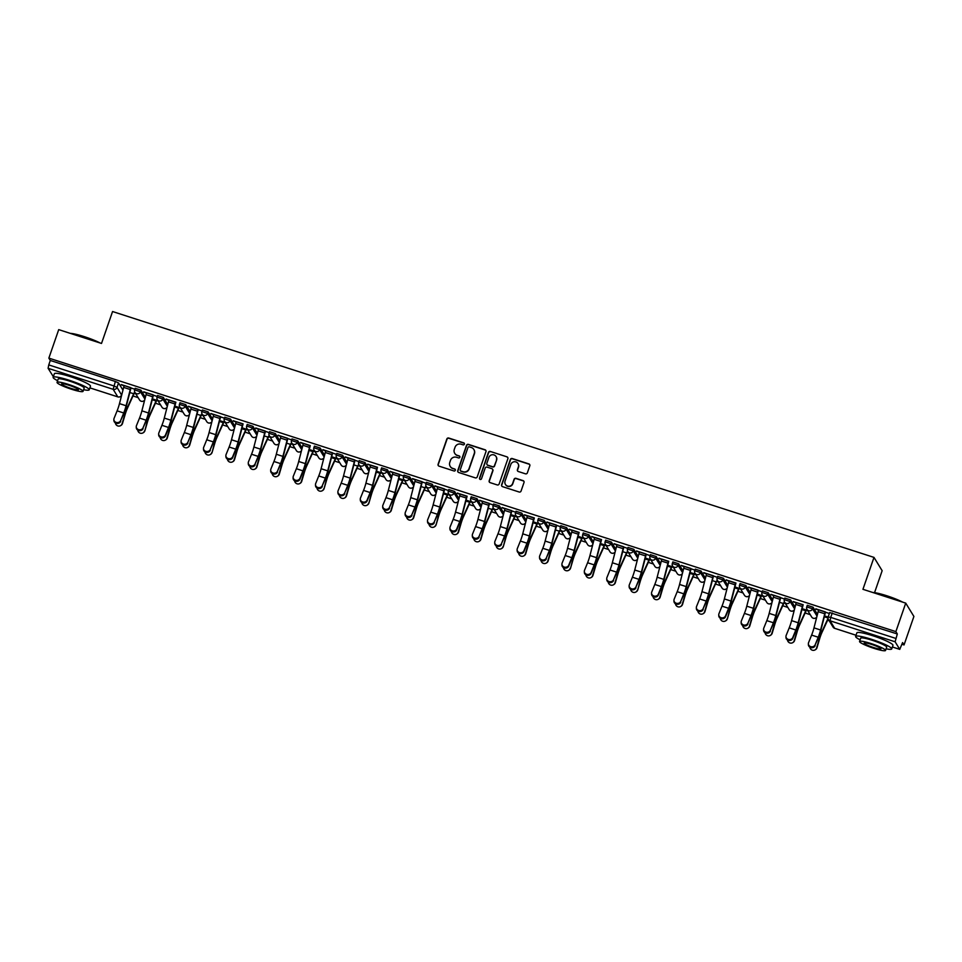 <?xml version="1.0" encoding="UTF-8"?>
<svg xmlns="http://www.w3.org/2000/svg" width="962" height="962" viewBox="0 0 962 962"><rect width="100%" height="100%" fill="white"/><g stroke="black" fill="none" stroke-linecap="round" stroke-linejoin="round"><path stroke-width="1.44" d="M464.369 444.179A1.046 1.022 -31.5 0 0 463.72 442.869L448.749 438.035A1.503 1.467 -31.5 0 0 446.849 438.985L438.095 464.273A1.503 1.467 -31.5 0 0 439.021 466.137L453.992 470.971A1.046 1.022 -31.5 0 0 455.23 469.444A1.046 1.022 -31.5 0 0 454.677 469.011L452.741 468.386A4.798 4.702 -31.5 0 1 449.783 462.433L450.517 460.317A4.798 4.702 -31.5 0 1 456.577 457.287L458.513 457.912A1.046 1.022 -31.5 0 0 459.752 456.373A1.046 1.022 -31.5 0 0 459.199 455.94L457.263 455.315A4.798 4.702 -31.5 0 1 454.304 449.362L455.038 447.258A4.798 4.702 -31.5 0 1 461.111 444.216L463.047 444.841A1.046 1.022 -31.5 0 0 464.369 444.179M464.345 443.446A1.046 1.022 -31.5 0 0 463.888 443.145L448.905 438.299A1.503 1.467 -31.5 0 0 447.017 439.249L438.251 464.538A1.503 1.467 -31.5 0 0 438.311 465.644M455.303 469.576A1.046 1.022 -31.5 0 0 454.834 469.276L452.741 468.386M459.824 456.517A1.046 1.022 -31.5 0 0 459.367 456.204L457.263 455.315M525.456 473.821A1.503 1.467 -31.5 0 0 527.356 472.871L529.809 465.776A1.503 1.467 -31.5 0 0 528.884 463.912L512.253 458.537A1.503 1.467 -31.5 0 0 510.353 459.487L501.599 484.788A1.503 1.467 -31.5 0 0 502.525 486.64L519.155 492.015A1.503 1.467 -31.5 0 0 521.055 491.065L524.013 482.491A1.503 1.467 -31.5 0 0 523.1 480.627L515.981 478.33A1.503 1.467 -31.5 0 0 514.081 479.28L512.614 483.537A4.016 3.932 -31.5 0 1 505.423 484.415A4.016 3.932 -31.5 0 1 505.062 481.096L510.834 464.454A4.016 3.932 -31.5 0 1 518.025 463.576A4.016 3.932 -31.5 0 1 518.374 466.883L517.412 469.66A1.503 1.467 -31.5 0 0 518.338 471.524L525.456 473.821M48.858 358.117L58.718 329.629L101.515 343.446L112.566 311.532L873.989 557.395L862.938 589.309L905.735 603.126L895.875 631.613L48.858 358.117L50.301 360.473L48.761 364.911L113.817 385.918L117.015 387.373L121.597 395.033M485.966 451.623A1.503 1.467 -31.5 0 0 485.04 449.759L468.41 444.384A1.503 1.467 -31.5 0 0 466.51 445.334L457.756 470.622A1.503 1.467 -31.5 0 0 458.682 472.486L475.312 477.861A1.503 1.467 -31.5 0 0 477.212 476.911L485.966 451.623M490.331 451.467L506.962 456.842A1.503 1.467 -31.5 0 1 507.888 458.694L499.134 483.982A1.503 1.467 -31.5 0 1 497.234 484.932L490.115 482.635A1.503 1.467 -31.5 0 1 489.189 480.772L492.748 470.526A1.503 1.467 -31.5 0 0 491.822 468.662L487.097 467.135A1.503 1.467 -31.5 0 0 485.197 468.085L481.505 478.763A1.046 1.022 -31.5 0 1 479.629 478.992A1.046 1.022 -31.5 0 1 479.533 478.126L488.431 452.417A1.503 1.467 -31.5 0 1 490.331 451.467L506.962 456.842M905.735 603.126L913.9 616.45L904.039 644.937L902.007 644.275M133.105 396.007L138.131 397.631M155.507 403.234L160.534 404.858M177.91 410.473L182.936 412.097M200.312 417.7L205.339 419.324M222.715 424.939L227.741 426.563M245.118 432.166L250.144 433.79M267.52 439.406L272.547 441.029M289.923 446.645L294.949 448.256M312.325 453.872L317.352 455.495M334.728 461.111L339.754 462.734M357.13 468.338L362.157 469.961M379.533 475.577L384.559 477.2M401.936 482.804L406.962 484.427M424.338 490.043L429.365 491.666M446.753 497.27L451.779 498.893M469.155 504.509L474.182 506.132M491.558 511.748L496.584 513.371M513.961 518.975L518.987 520.598M536.363 526.214L541.39 527.837M558.766 533.441L563.792 535.064M581.168 540.68L586.195 542.303M603.571 547.907L608.597 549.53M625.973 555.146L631 556.77M648.376 562.385L653.402 564.009M670.779 569.612L675.805 571.236M693.181 576.851L698.208 578.475M715.584 584.078L720.61 585.702M737.986 591.317L743.013 592.941M760.389 598.544L765.415 600.168M782.791 605.783L787.818 607.407M805.194 613.022L810.232 614.646M827.609 620.249L829.208 620.767M874.554 592.652L882.154 570.707L873.989 557.395M895.875 631.613L897.318 633.97L895.117 641.798L899.735 649.338L902.596 642.568L904.039 644.937M50.301 360.473L115.356 381.481L118.554 382.936L122.908 390.043M52.838 375.889L48.1 368.302L48.761 364.911M124.158 385.473L119.48 403.619A9.476 1.479 -72.1 0 1 117.111 410.846L114.069 418.362A3.511 3.151 -0.7 0 0 120.671 420.502L123.737 413.864A11.46 1.792 107.9 0 0 126.587 405.11L130.976 387.975L134.151 389.021L121.32 384.559M153.174 394.841L146.561 392.724L141.883 410.846A9.476 1.479 -72.1 0 1 139.526 418.085L136.472 425.601A3.511 3.151 -0.7 0 0 139.189 429.773A3.511 3.151 -0.7 0 0 143.085 427.729L146.14 421.103A11.46 1.792 107.9 0 0 149.002 412.349L153.379 395.202L156.553 396.26L143.723 391.799M175.769 402.465L166.125 399.026M187.891 442.195L190.933 434.68A9.476 1.479 -72.1 0 0 193.29 427.453L197.968 409.331L191.366 407.191L186.688 425.312A9.476 1.479 -72.1 0 1 184.331 432.551L181.277 440.067A3.511 3.151 -0.7 0 0 183.995 444.24A3.511 3.151 -0.7 0 0 187.891 442.195L190.945 435.57A11.46 1.792 107.9 0 0 193.807 426.815L198.184 409.68L201.359 410.726L188.528 406.265M213.768 414.406L209.091 432.551A9.476 1.479 -72.1 0 1 206.734 439.778L203.679 447.294A3.511 3.151 -0.7 0 0 206.397 451.467A3.511 3.151 -0.7 0 0 210.293 449.434L213.348 442.797A11.46 1.792 107.9 0 0 216.209 434.054L220.587 416.907L223.761 417.953L210.931 413.492M242.977 424.158L233.333 420.731M265.187 431.012L258.574 428.896L253.896 447.017A9.476 1.479 -72.1 0 1 251.539 454.244L248.485 461.772A3.511 3.151 -0.7 0 0 255.098 463.9L258.153 457.263A11.46 1.792 107.9 0 0 261.015 448.52L265.392 431.373L268.566 432.419L255.748 427.958M280.988 436.111L276.298 454.256A9.476 1.479 -72.1 0 1 273.942 461.483L270.899 468.999A3.511 3.151 -0.7 0 0 273.605 473.172A3.511 3.151 -0.7 0 0 277.501 471.127L280.555 464.502A11.46 1.792 107.9 0 0 283.417 455.747L287.794 438.612L290.969 439.658L278.15 435.197M310.197 445.863L300.553 442.424M325.793 450.577L321.104 468.722A9.476 1.479 -72.1 0 1 318.747 475.95L315.704 483.465A3.511 3.151 -0.7 0 0 318.41 487.638A3.511 3.151 -0.7 0 0 322.306 485.606L325.36 478.968A11.46 1.792 107.9 0 0 328.222 470.226L332.599 453.078L335.774 454.124L322.955 449.663M348.196 457.816L343.518 475.95A9.476 1.479 -72.1 0 1 341.149 483.189L338.107 490.704A3.511 3.151 -0.7 0 0 340.813 494.877A3.511 3.151 -0.7 0 0 344.709 492.833L347.763 486.207A11.46 1.792 107.9 0 0 350.625 477.453L355.002 460.317L358.177 461.363L345.358 456.902M377.405 467.568L367.761 464.129M399.603 474.41L392.989 472.306L388.323 490.416A9.476 1.479 -72.1 0 1 385.954 497.655L382.912 505.17A3.511 3.151 -0.7 0 0 385.618 509.343A3.511 3.151 -0.7 0 0 389.514 507.299L392.568 500.673A11.46 1.792 107.9 0 0 395.43 491.919L399.807 474.783L402.982 475.829L390.163 471.368M415.404 479.521L410.726 497.655A9.476 1.479 -72.1 0 1 408.357 504.882L405.315 512.409A3.511 3.151 -0.7 0 0 411.916 514.538L414.983 507.9A11.46 1.792 107.9 0 0 417.833 499.158L422.21 482.01L425.396 483.056L412.566 478.595M437.806 486.748L433.128 504.894A9.476 1.479 -72.1 0 1 430.76 512.121L427.717 519.636A3.511 3.151 -0.7 0 0 430.435 523.809A3.511 3.151 -0.7 0 0 434.319 521.765L437.385 515.139A11.46 1.792 107.9 0 0 440.235 506.385L444.612 489.249L447.799 490.295L434.968 485.834M467.015 496.5L457.371 493.061M482.611 501.214L477.934 519.36A9.476 1.479 -72.1 0 1 475.565 526.587L472.522 534.102A3.511 3.151 -0.7 0 0 479.124 536.243L482.19 529.605A11.46 1.792 107.9 0 0 485.04 520.863L489.43 503.715L492.604 504.761L479.773 500.3M501.539 543.47L504.581 535.954A9.476 1.479 -72.1 0 0 506.938 528.727L511.616 510.606L505.014 508.465L500.336 526.587A9.476 1.479 -72.1 0 1 497.967 533.826L494.925 541.341A3.511 3.151 -0.7 0 0 497.643 545.514A3.511 3.151 -0.7 0 0 501.539 543.47L504.593 536.844A11.46 1.792 107.9 0 0 507.443 528.09L511.832 510.954L515.007 512L502.176 507.539M534.223 518.205L524.579 514.766M549.819 522.919L545.141 541.053A9.476 1.479 -72.1 0 1 542.784 548.292L539.73 555.808A3.511 3.151 -0.7 0 0 542.448 559.98A3.511 3.151 -0.7 0 0 546.344 557.936L549.398 551.31A11.46 1.792 107.9 0 0 552.26 542.556L556.637 525.42L559.812 526.467L546.981 522.005M579.028 532.671L569.384 529.232M601.43 539.898L591.786 536.471M613.552 579.641L616.594 572.125A9.476 1.479 -72.1 0 0 618.963 564.898L623.629 546.777L617.027 544.636L612.349 562.758A9.476 1.479 -72.1 0 1 609.992 569.997L606.938 577.513A3.511 3.151 -0.7 0 0 613.552 579.641L616.606 573.003A11.46 1.792 107.9 0 0 619.468 564.261L623.845 547.113L627.02 548.16L614.201 543.698M639.441 551.851L634.752 569.997A9.476 1.479 -72.1 0 1 632.395 577.224L629.352 584.74A3.511 3.151 -0.7 0 0 632.058 588.912A3.511 3.151 -0.7 0 0 635.954 586.88L639.008 580.242A11.46 1.792 107.9 0 0 641.87 571.488L646.248 554.352L649.422 555.399L636.603 550.937M668.65 561.604L659.006 558.176M680.759 601.346L683.802 593.831A9.476 1.479 -72.1 0 0 686.171 586.592L690.836 568.47L684.235 566.341L679.557 584.463A9.476 1.479 -72.1 0 1 677.2 591.69L674.158 599.206A3.511 3.151 -0.7 0 0 676.863 603.378A3.511 3.151 -0.7 0 0 680.759 601.346L683.814 594.708A11.46 1.792 107.9 0 0 686.676 585.966L691.053 568.819L694.227 569.865L681.409 565.403M706.649 573.556L701.971 591.69A9.476 1.479 -72.1 0 1 699.602 598.929L696.56 606.445A3.511 3.151 -0.7 0 0 699.266 610.617A3.511 3.151 -0.7 0 0 703.162 608.573L706.216 601.947A11.46 1.792 107.9 0 0 709.078 593.193L713.455 576.058L716.63 577.104L703.811 572.643M735.858 583.309L726.214 579.87M758.056 590.151L751.442 588.047L746.777 606.168A9.476 1.479 -72.1 0 1 744.408 613.395L741.365 620.911A3.511 3.151 -0.7 0 0 744.071 625.084A3.511 3.151 -0.7 0 0 747.967 623.039L751.021 616.414A11.46 1.792 107.9 0 0 753.883 607.659L758.26 590.524L761.435 591.57L748.616 587.109M773.857 595.262L769.179 613.395A9.476 1.479 -72.1 0 1 766.81 620.634L763.768 628.15A3.511 3.151 -0.7 0 0 770.37 630.278L773.424 623.641A11.46 1.792 107.9 0 0 776.286 614.898L780.663 597.751L783.838 598.797L771.019 594.336M803.066 605.014L793.422 601.575M825.264 611.856L818.65 609.74L813.984 627.861A9.476 1.479 -72.1 0 1 811.615 635.1L808.573 642.616A3.511 3.151 -0.7 0 0 811.291 646.789A3.511 3.151 -0.7 0 0 815.175 644.744L818.241 638.119A11.46 1.792 107.9 0 0 821.091 629.364L825.468 612.229L828.655 613.275L815.824 608.814M807.31 605.338L813.058 607.19L817.411 614.297M784.908 598.099L790.656 599.951L795.009 607.058M762.505 590.86L768.253 592.724L772.606 599.831M740.103 583.633L745.851 585.485L750.204 592.592M717.7 576.394L723.448 578.258L727.801 585.365M695.298 569.167L701.045 571.019L705.399 578.126M672.895 561.928L678.643 563.78L682.996 570.899M650.492 554.701L656.24 556.553L660.593 563.66M628.09 547.462L633.826 549.314L638.191 556.421M605.687 540.223L611.423 542.087L615.788 549.194M583.285 532.996L589.021 534.848L593.386 541.955M560.882 525.757L566.618 527.621L570.983 534.728M538.479 518.53L544.215 520.382L548.58 527.489M516.065 511.291L521.813 513.143L526.166 520.262M493.662 504.064L499.41 505.916L503.763 513.023M471.26 496.825L477.008 498.677L481.361 505.784M448.857 489.598L454.605 491.45L458.958 498.556M426.455 482.359L432.203 484.211L436.556 491.317M404.052 475.12L409.8 476.984L414.153 484.09M381.649 467.893L387.397 469.745L391.75 476.851M359.247 460.654L364.995 462.506L369.348 469.624M336.844 453.427L342.592 455.279L346.945 462.385M314.442 446.188L320.19 448.039L324.543 455.146M292.039 438.961L297.787 440.812L302.14 447.919M269.637 431.722L275.385 433.573L279.738 440.68M247.234 424.482L252.97 426.346L257.335 433.453M224.831 417.255L230.567 419.107L234.932 426.214M202.429 410.016L208.165 411.88L212.53 418.987M180.026 402.789L185.762 404.641L190.127 411.748M157.624 395.55L163.36 397.402L167.713 404.521M135.209 388.323L140.957 390.175L145.31 397.282M134.235 393.326L135.798 393.831M156.734 400.264L158.201 401.058M179.136 407.503L180.603 408.297M201.443 415.019L203.006 415.536M223.942 421.969L225.409 422.763M246.344 429.196L247.823 430.002M268.651 436.724L270.226 437.229M291.149 443.674L292.628 444.468M313.456 451.19L315.031 451.695M335.858 458.429L337.434 458.934M358.369 465.367L359.836 466.161M380.772 472.607L382.239 473.4M403.174 479.834L404.641 480.639M425.469 487.361L427.044 487.866M447.979 494.312L449.446 495.105M470.382 501.539L471.849 502.332M492.688 509.066L494.252 509.571M515.187 516.005L516.654 516.798M537.59 523.244L539.057 524.037M559.896 530.759L561.459 531.277M582.395 537.71L583.862 538.504M604.797 544.949L606.264 545.743M627.104 552.465L628.679 552.97M649.603 559.415L651.082 560.209M672.005 566.642L673.484 567.436M694.311 574.17L695.887 574.675M716.714 581.397L718.289 581.914M739.225 588.347L740.692 589.141M761.519 595.875L763.094 596.38M784.03 602.813L785.497 603.607M806.433 610.052L807.9 610.846M135.558 393.434L134.031 392.941M121.224 384.848L124.062 385.762M897.318 633.97L829.713 612.566M143.627 392.075L146.464 393.001M157.96 400.661L152.405 398.869L156.433 400.192L150.06 414.081A11.46 1.792 -72.1 0 0 146.982 422.474L144.901 430.699A3.511 3.427 60.6 0 1 143.326 432.696L142.929 432.912A3.511 3.427 -119.4 0 0 144.504 430.916M166.029 399.314L168.867 400.228M180.363 407.9L174.807 406.108M188.432 406.553L191.27 407.467M202.766 415.127L201.238 414.634M210.834 413.78L213.672 414.694M225.168 422.366L219.613 420.574L223.641 421.897L217.268 435.786A11.46 1.792 -72.1 0 0 214.189 444.179L212.109 452.393A3.511 3.427 60.6 0 1 210.534 454.389L210.137 454.617A3.511 3.427 -119.4 0 0 211.712 452.621M233.237 421.019L236.075 421.933M247.571 429.593L242.015 427.801M255.639 428.246L258.477 429.172M269.973 436.832L268.446 436.339M278.042 435.485L280.88 436.399M292.376 444.071L290.861 443.578M300.445 442.712L303.283 443.638M314.778 451.298L309.223 449.507M322.847 449.951L325.697 450.865M337.181 458.537L331.637 456.746L335.666 458.044L329.281 471.957A11.46 1.792 -72.1 0 0 326.214 480.351L324.122 488.564A3.511 3.427 60.6 0 1 322.547 490.56L322.15 490.788A3.511 3.427 -119.4 0 0 323.725 488.792M345.25 457.19L348.1 458.104M359.584 465.764L358.068 465.271M367.664 464.418L370.502 465.331M381.998 473.003L376.443 471.212L380.471 472.51L374.098 486.423A11.46 1.792 -72.1 0 0 371.019 494.817L368.927 503.03A3.511 3.427 60.6 0 1 367.352 505.026L366.967 505.254A3.511 3.427 -119.4 0 0 368.542 503.258M390.067 471.657L392.905 472.57M404.401 480.23L398.845 478.439M412.47 478.884L415.307 479.81M426.803 487.469L425.276 486.976M434.872 486.123L437.71 487.037M449.206 494.708L443.65 492.905L447.679 494.215L441.305 508.128A11.46 1.792 -72.1 0 0 438.227 516.522L436.135 524.735A3.511 3.427 60.6 0 1 434.559 526.731L434.175 526.948A3.511 3.427 -119.4 0 0 435.75 524.963M457.275 493.35L460.113 494.276M471.608 501.936L466.053 500.144M479.677 500.589L482.515 501.503M494.011 509.175L492.484 508.682M502.08 507.828L504.918 508.742M516.414 516.402L510.858 514.61L514.886 515.933L508.513 529.822A11.46 1.792 -72.1 0 0 505.435 538.215L503.354 546.44A3.511 3.427 60.6 0 1 501.779 548.436L501.382 548.653A3.511 3.427 -119.4 0 0 502.958 546.656M524.482 515.055L527.32 515.969M538.816 523.641L533.261 521.849M546.885 522.294L549.723 523.208M561.219 530.868L559.692 530.375M569.288 529.521L572.125 530.447M583.621 538.107L578.066 536.315L582.094 537.638L575.721 551.527A11.46 1.792 -72.1 0 0 572.643 559.92L570.562 568.145A3.511 3.427 60.6 0 1 568.987 570.129L568.59 570.358A3.511 3.427 -119.4 0 0 570.165 568.362M591.69 536.76L594.528 537.674M606.024 545.346L600.468 543.542M614.093 543.987L616.931 544.913M628.427 552.573L626.899 552.08M636.495 551.226L639.333 552.14M650.829 559.812L645.274 558.02L649.302 559.331L642.929 573.232A11.46 1.792 -72.1 0 0 639.85 581.625L637.77 589.838A3.511 3.427 60.6 0 1 636.195 591.834L635.798 592.063A3.511 3.427 -119.4 0 0 637.373 590.067M658.898 558.465L661.736 559.379M673.232 567.039L667.676 565.247M681.3 565.692L684.15 566.606M695.634 574.278L690.091 572.486M703.703 572.931L706.553 573.845M718.037 581.505L716.522 581.012M726.118 580.158L728.956 581.084M740.439 588.744L734.896 586.952L738.924 588.251L732.551 602.164A11.46 1.792 -72.1 0 0 729.473 610.557L727.38 618.77A3.511 3.427 60.6 0 1 725.805 620.767L725.408 620.995A3.511 3.427 -119.4 0 0 726.983 618.999M748.52 587.397L751.358 588.311M762.854 595.971L757.298 594.179M770.923 594.624L773.761 595.55M785.257 603.21L783.729 602.717M793.325 601.863L796.163 602.777M807.659 610.449L802.104 608.645M815.728 609.102L818.566 610.016M824.494 615.908L828.114 617.075L824.506 615.884M454.81 453.463A4.798 4.702 -31.5 0 0 457.419 455.579M450.288 466.522A4.798 4.702 -31.5 0 0 452.898 468.65M485.906 450.517A1.503 1.467 -31.5 0 0 485.209 450.024L468.578 444.648A1.503 1.467 -31.5 0 0 466.678 445.598L457.924 470.887A1.503 1.467 -31.5 0 0 457.972 471.993M469.276 446.861A1.046 1.022 -31.5 0 0 467.953 447.522L460.269 469.721A1.046 1.022 -31.5 0 0 460.918 471.019L462.962 471.681A4.798 4.702 -31.5 0 0 469.023 468.638L474.278 453.463A4.798 4.702 -31.5 0 0 471.32 447.51L469.276 446.861M460.449 470.707A1.046 1.022 -31.5 0 0 461.075 471.284L460.918 471.019M473.941 449.639A4.798 4.702 -31.5 0 1 474.446 453.739L469.191 468.903A4.798 4.702 -31.5 0 1 463.119 471.945L461.075 471.284M507.828 457.599A1.503 1.467 -31.5 0 0 507.13 457.106M492.688 469.42A1.503 1.467 -31.5 0 1 492.905 470.791L489.357 481.048A1.503 1.467 -31.5 0 0 489.417 482.142M490.5 451.731A1.503 1.467 -31.5 0 0 488.6 452.681L479.689 478.391A1.046 1.022 -31.5 0 0 479.713 479.124M496.428 459.872A4.016 3.932 -31.5 0 0 492.243 454.737A4.016 3.932 -31.5 0 0 488.888 457.443L486.856 463.311A1.503 1.467 -31.5 0 0 487.782 465.163L492.508 466.69A1.503 1.467 -31.5 0 0 494.396 465.74L496.596 460.149A4.016 3.932 -31.5 0 0 496.164 456.697M487.073 464.682A1.503 1.467 -31.5 0 0 487.938 465.44L487.782 465.163M496.596 460.149L494.564 466.005A1.503 1.467 -31.5 0 1 492.664 466.955L487.938 465.44M518.097 463.708A4.016 3.932 -31.5 0 1 518.542 467.147L517.58 469.925A1.503 1.467 -31.5 0 0 517.628 471.031M505.507 484.547A4.016 3.932 -31.5 0 0 512.77 483.802L512.614 483.537M523.965 481.397A1.503 1.467 -31.5 0 0 523.256 480.904L516.137 478.595A1.503 1.467 -31.5 0 0 514.249 479.545L512.77 483.802M529.749 464.67A1.503 1.467 -31.5 0 0 529.052 464.177L512.409 458.814A1.503 1.467 -31.5 0 0 510.521 459.764L501.755 485.052A1.503 1.467 -31.5 0 0 501.815 486.147M134.331 393.037L127.513 408.08A9.476 1.479 107.9 0 0 124.976 415.019L122.499 423.46A3.511 3.427 60.6 0 1 120.923 425.457L120.527 425.673A3.511 3.427 -119.4 0 0 122.102 423.689L124.579 415.247A11.46 1.792 -72.1 0 1 127.657 406.854L134.031 392.953M115.368 422.895A3.511 3.427 -119.4 0 0 120.527 425.673M120.683 421.38A3.511 3.151 179.3 0 1 113.877 420.358L113.865 419.468M124.158 385.497L130.76 387.626L126.082 405.748A9.476 1.479 -72.1 0 1 123.725 412.975L120.671 420.502M137.77 430.134A3.511 3.427 -119.4 0 0 142.929 432.912M156.638 400.541L149.916 415.319A9.476 1.479 107.9 0 0 147.378 422.258L144.901 430.699M179.04 407.768L172.318 422.546A9.476 1.479 107.9 0 0 169.781 429.485L167.304 437.926A3.511 3.427 60.6 0 1 165.729 439.923L165.332 440.151A3.511 3.427 -119.4 0 0 166.907 438.155L169.384 429.713A11.46 1.792 -72.1 0 1 172.463 421.32L178.836 407.419L174.807 406.12M160.173 437.361A3.511 3.427 -119.4 0 0 165.332 440.151M143.085 428.619A3.511 3.151 179.3 0 1 136.279 427.597L136.267 426.707M153.162 394.865L148.485 412.987A9.476 1.479 -72.1 0 1 146.128 420.214L143.085 427.729M175.577 402.08L168.963 399.964L164.286 418.085A9.476 1.479 -72.1 0 1 161.929 425.312L158.874 432.828A3.511 3.151 -0.7 0 0 161.592 437.001A3.511 3.151 -0.7 0 0 165.488 434.968L165.5 435.846A3.511 3.151 179.3 0 1 158.682 434.824L158.67 433.946M165.5 435.846L168.542 428.33A11.46 1.792 107.9 0 0 171.404 419.588L175.878 402.176M175.565 402.092L170.887 420.214A9.476 1.479 -72.1 0 1 168.53 427.453L165.488 434.968M70.322 333.381A18.639 2.453 19.1 0 1 84.307 336.652A18.639 2.453 19.1 0 1 100.192 343.025M97.751 342.231A19.096 2.513 -160.9 0 0 84.115 337.001A19.096 2.513 -160.9 0 0 71.741 333.838M83.61 389.706A19.096 2.513 -160.9 0 0 89.225 389.802A19.096 2.513 -160.9 0 0 69.144 380.23A19.096 2.513 -160.9 0 0 53.138 377.308A19.096 2.513 -160.9 0 0 57.624 380.699M89.225 389.802L90.476 386.231A19.096 2.513 -160.9 0 0 70.382 376.647A19.096 2.513 -160.9 0 0 54.377 373.725L53.138 377.308M57.047 382.347L58.189 379.052A13.757 1.804 19.1 0 1 69.709 381.156A13.757 1.804 19.1 0 1 84.175 388.059L83.033 391.354A13.757 1.804 -160.9 0 0 68.579 384.451A13.757 1.804 -160.9 0 0 57.047 382.347A13.757 1.804 -160.9 0 0 71.513 389.249A13.757 1.804 -160.9 0 0 83.033 391.354M69.096 385.305A8.862 1.166 -160.9 0 0 61.664 383.946A8.862 1.166 -160.9 0 0 70.996 388.395A8.862 1.166 -160.9 0 0 78.415 389.754A8.862 1.166 -160.9 0 0 69.096 385.305M872.823 592.496A18.639 2.453 19.1 0 1 886.808 595.767A18.639 2.453 19.1 0 1 902.693 602.14M900.252 601.358A19.096 2.513 -160.9 0 0 886.603 596.115A19.096 2.513 -160.9 0 0 874.242 592.953M886.11 648.821A19.096 2.513 -160.9 0 0 891.726 648.929A19.096 2.513 -160.9 0 0 871.644 639.345A19.096 2.513 -160.9 0 0 855.627 636.423A19.096 2.513 -160.9 0 0 860.112 639.826M891.726 648.929L892.964 645.346A19.096 2.513 -160.9 0 0 872.883 635.774A19.096 2.513 -160.9 0 0 856.865 632.852L855.627 636.423M859.547 641.474L860.689 638.179A13.757 1.804 19.1 0 1 872.209 640.283A13.757 1.804 19.1 0 1 886.675 647.173L885.533 650.468A13.757 1.804 -160.9 0 0 871.067 643.566A13.757 1.804 -160.9 0 0 859.547 641.474A13.757 1.804 -160.9 0 0 874.013 648.364A13.757 1.804 -160.9 0 0 885.533 650.468M871.596 644.42A8.862 1.166 -160.9 0 0 864.165 643.073A8.862 1.166 -160.9 0 0 873.484 647.51A8.862 1.166 -160.9 0 0 880.915 648.869A8.862 1.166 -160.9 0 0 871.596 644.42M201.539 414.73L194.733 429.786A9.476 1.479 107.9 0 0 192.184 436.724L189.706 445.165A3.511 3.427 60.6 0 1 188.131 447.162L187.734 447.378A3.511 3.427 -119.4 0 0 189.31 445.382L191.787 436.94A11.46 1.792 -72.1 0 1 194.865 428.559L201.238 414.658M182.576 444.6A3.511 3.427 -119.4 0 0 187.734 447.378M204.978 451.827A3.511 3.427 -119.4 0 0 210.137 454.617M223.845 422.234L217.135 437.025A9.476 1.479 107.9 0 0 214.586 443.951L212.109 452.393M246.248 429.473L239.538 444.252A9.476 1.479 107.9 0 0 236.989 451.19L234.512 459.632A3.511 3.427 60.6 0 1 232.936 461.628L232.539 461.844A3.511 3.427 -119.4 0 0 234.115 459.848L236.592 451.418A11.46 1.792 -72.1 0 1 239.67 443.025L246.044 429.124L242.015 427.825M227.393 459.066A3.511 3.427 -119.4 0 0 232.539 461.844M187.903 443.085A3.511 3.151 179.3 0 1 181.084 442.063L181.072 441.173M210.305 450.312A3.511 3.151 179.3 0 1 203.487 449.29L203.475 448.412M213.768 414.43L220.37 416.558L215.704 434.68A9.476 1.479 -72.1 0 1 213.336 441.919L210.293 449.434M242.785 423.773L236.171 421.669L231.493 439.778A9.476 1.479 -72.1 0 1 229.136 447.017L226.082 454.533A3.511 3.151 -0.7 0 0 228.8 458.706A3.511 3.151 -0.7 0 0 232.696 456.661L232.708 457.551A3.511 3.151 179.3 0 1 225.89 456.529L225.878 455.639M232.708 457.551L235.75 450.036A11.46 1.792 107.9 0 0 238.612 441.281L243.085 423.869M242.773 423.797L238.107 441.919A9.476 1.479 -72.1 0 1 235.738 449.146L232.696 456.661M268.747 436.435L261.941 451.491A9.476 1.479 107.9 0 0 259.391 458.429L256.914 466.871A3.511 3.427 60.6 0 1 255.339 468.855L254.942 469.083A3.511 3.427 -119.4 0 0 256.517 467.087L258.994 458.646A11.46 1.792 -72.1 0 1 262.073 450.252L268.446 436.363M249.795 466.305A3.511 3.427 -119.4 0 0 254.942 469.083M255.11 464.778A3.511 3.151 179.3 0 1 248.292 463.756L248.28 462.878M265.175 431.036L260.51 449.146A9.476 1.479 -72.1 0 1 258.141 456.385L255.098 463.9M291.065 443.939L284.343 458.718A9.476 1.479 107.9 0 0 281.794 465.656L279.317 474.098A3.511 3.427 60.6 0 1 277.741 476.094L277.345 476.31A3.511 3.427 -119.4 0 0 278.92 474.326L281.397 465.885A11.46 1.792 -72.1 0 1 284.475 457.491L290.849 443.59M272.198 473.532A3.511 3.427 -119.4 0 0 277.345 476.31M277.513 472.017A3.511 3.151 179.3 0 1 270.695 470.995L270.683 470.105M280.976 436.135L287.578 438.263L282.912 456.385A9.476 1.479 -72.1 0 1 280.543 463.612L277.501 471.127M313.552 450.901L306.746 465.957A9.476 1.479 107.9 0 0 304.196 472.895L301.719 481.337A3.511 3.427 60.6 0 1 300.144 483.321L299.747 483.549A3.511 3.427 -119.4 0 0 301.322 481.553L303.812 473.112A11.46 1.792 -72.1 0 1 306.878 464.718L313.263 450.805L309.223 449.531M294.6 480.772A3.511 3.427 -119.4 0 0 299.747 483.549M309.992 445.478L303.379 443.362L298.701 461.483A9.476 1.479 -72.1 0 1 296.344 468.722L293.302 476.238A3.511 3.151 -0.7 0 0 299.904 478.367L299.916 479.256A3.511 3.151 179.3 0 1 293.097 478.234L293.085 477.344M299.916 479.256L302.958 471.741A11.46 1.792 107.9 0 0 305.82 462.987L310.293 445.574M309.98 445.502L305.315 463.624A9.476 1.479 -72.1 0 1 302.946 470.851L299.904 478.367M317.003 487.999A3.511 3.427 -119.4 0 0 322.15 490.788M335.954 458.14L329.148 473.184A9.476 1.479 107.9 0 0 326.599 480.122L324.122 488.564M322.318 486.483A3.511 3.151 179.3 0 1 315.5 485.461L315.488 484.583M325.781 450.601L332.395 452.729L327.717 470.851A9.476 1.479 -72.1 0 1 325.348 478.09L322.306 485.606M358.273 465.644L351.551 480.423A9.476 1.479 107.9 0 0 349.002 487.361L346.524 495.803A3.511 3.427 60.6 0 1 344.949 497.799L344.552 498.015A3.511 3.427 -119.4 0 0 346.128 496.019L348.617 487.578A11.46 1.792 -72.1 0 1 351.695 479.196L358.056 465.295M339.406 495.238A3.511 3.427 -119.4 0 0 344.552 498.015M344.721 493.722A3.511 3.151 179.3 0 1 337.902 492.7L337.89 491.81M348.184 457.828L354.798 459.968L350.12 478.09A9.476 1.479 -72.1 0 1 347.751 485.317L344.709 492.833M361.808 502.465A3.511 3.427 -119.4 0 0 366.967 505.254M380.675 472.871L373.953 487.662A9.476 1.479 107.9 0 0 371.404 494.588L368.927 503.03M367.111 500.072L370.154 492.556A9.476 1.479 -72.1 0 0 372.522 485.317L377.2 467.195L370.586 465.067L365.921 483.189A9.476 1.479 -72.1 0 1 363.552 490.416L360.51 497.931A3.511 3.151 -0.7 0 0 363.215 502.104A3.511 3.151 -0.7 0 0 367.111 500.072L367.123 500.949A3.511 3.151 179.3 0 1 360.305 499.927L360.293 499.05M367.123 500.949L370.166 493.434A11.46 1.792 107.9 0 0 373.028 484.692L377.501 467.279M403.078 480.11L396.356 494.889A9.476 1.479 107.9 0 0 393.819 501.827L391.33 510.269A3.511 3.427 60.6 0 1 389.754 512.265L389.369 512.481A3.511 3.427 -119.4 0 0 390.945 510.485L393.422 502.056A11.46 1.792 -72.1 0 1 396.5 493.662L402.874 479.737M384.211 509.704A3.511 3.427 -119.4 0 0 389.369 512.481M389.526 508.189A3.511 3.151 179.3 0 1 382.708 507.166L382.696 506.277M399.603 474.434L394.925 492.556A9.476 1.479 -72.1 0 1 392.568 499.783L389.514 507.299M425.577 487.073L418.759 502.128A9.476 1.479 107.9 0 0 416.221 509.066L413.732 517.508A3.511 3.427 60.6 0 1 412.157 519.492L411.772 519.72A3.511 3.427 -119.4 0 0 413.347 517.724L415.825 509.283A11.46 1.792 -72.1 0 1 418.903 500.889L425.264 487M406.613 516.943A3.511 3.427 -119.4 0 0 411.772 519.72M411.928 515.416A3.511 3.151 179.3 0 1 405.11 514.393L405.098 513.516M415.392 479.533L422.005 481.673L417.328 499.783A9.476 1.479 -72.1 0 1 414.971 507.022L411.916 514.538M429.016 524.17A3.511 3.427 -119.4 0 0 434.175 526.948M447.883 494.576L441.161 509.355A9.476 1.479 107.9 0 0 438.624 516.293L436.135 524.735M434.331 522.655A3.511 3.151 179.3 0 1 427.513 521.632L427.501 520.743M437.794 486.772L444.408 488.9L439.73 507.022A9.476 1.479 -72.1 0 1 437.373 514.249L434.319 521.765M470.286 501.815L463.564 516.594A9.476 1.479 107.9 0 0 461.026 523.532L458.549 531.974A3.511 3.427 60.6 0 1 456.974 533.958L456.577 534.187A3.511 3.427 -119.4 0 0 458.152 532.19L460.63 523.749A11.46 1.792 -72.1 0 1 463.708 515.355L470.081 501.442L466.053 500.168M451.418 531.409A3.511 3.427 -119.4 0 0 456.577 534.187M466.81 496.115L460.209 493.999L455.531 512.121A9.476 1.479 -72.1 0 1 453.162 519.36L450.12 526.875A3.511 3.151 -0.7 0 0 456.722 529.004L456.734 529.894A3.511 3.151 179.3 0 1 449.915 528.872L449.903 527.982M456.734 529.894L459.788 522.378A11.46 1.792 107.9 0 0 462.638 513.624L467.111 496.212M466.81 496.139L462.133 514.261A9.476 1.479 -72.1 0 1 459.776 521.488L456.722 529.004M492.784 508.778L485.966 523.821A9.476 1.479 107.9 0 0 483.429 530.759L480.952 539.201A3.511 3.427 60.6 0 1 479.377 541.197L478.98 541.426A3.511 3.427 -119.4 0 0 480.555 539.429L483.032 530.988A11.46 1.792 -72.1 0 1 486.111 522.594L492.472 508.694M473.821 538.636A3.511 3.427 -119.4 0 0 478.98 541.426M479.136 537.121A3.511 3.151 179.3 0 1 472.318 536.099L472.318 535.221M482.611 501.238L489.213 503.366L484.535 521.488A9.476 1.479 -72.1 0 1 482.178 528.727L479.124 536.243M496.224 545.875A3.511 3.427 -119.4 0 0 501.382 548.653M515.091 516.281L508.369 531.06A9.476 1.479 107.9 0 0 505.832 537.998L503.354 546.44M501.539 544.36A3.511 3.151 179.3 0 1 494.733 543.338L494.721 542.448M537.493 523.508L530.771 538.299A9.476 1.479 107.9 0 0 528.234 545.226L525.757 553.667A3.511 3.427 60.6 0 1 524.182 555.663L523.785 555.892A3.511 3.427 -119.4 0 0 525.36 553.896L527.837 545.454A11.46 1.792 -72.1 0 1 530.916 537.061L537.289 523.16L533.261 521.861M518.626 553.102A3.511 3.427 -119.4 0 0 523.785 555.892M534.03 517.821L527.416 515.704L522.739 533.826A9.476 1.479 -72.1 0 1 520.382 541.053L517.328 548.568A3.511 3.151 -0.7 0 0 520.045 552.741A3.511 3.151 -0.7 0 0 523.941 550.709L523.941 551.587A3.511 3.151 179.3 0 1 517.135 550.565L517.123 549.687M523.941 551.587L526.996 544.071A11.46 1.792 107.9 0 0 529.858 535.329L534.319 517.917M534.018 517.833L529.34 535.954A9.476 1.479 -72.1 0 1 526.984 543.193L523.941 550.709M559.992 530.471L553.186 545.526A9.476 1.479 107.9 0 0 550.637 552.465L548.16 560.906A3.511 3.427 60.6 0 1 546.584 562.902L546.188 563.119A3.511 3.427 -119.4 0 0 547.763 561.123L550.24 552.693A11.46 1.792 -72.1 0 1 553.318 544.3L559.692 530.399M541.029 560.341A3.511 3.427 -119.4 0 0 546.188 563.119M546.356 558.826A3.511 3.151 179.3 0 1 539.538 557.804L539.526 556.914M556.433 525.048L551.743 543.193A9.476 1.479 -72.1 0 1 549.386 550.42L546.344 557.936M563.431 567.58A3.511 3.427 -119.4 0 0 568.59 570.358M582.299 537.974L575.589 552.765A9.476 1.479 107.9 0 0 573.039 559.704L570.562 568.145M568.746 565.175L571.789 557.659A9.476 1.479 -72.1 0 0 574.158 550.42L578.823 532.299L572.222 530.17L567.544 548.292A9.476 1.479 -72.1 0 1 565.187 555.519L562.133 563.035A3.511 3.151 -0.7 0 0 564.85 567.207A3.511 3.151 -0.7 0 0 568.746 565.175L568.758 566.053A3.511 3.151 179.3 0 1 561.94 565.031L561.928 564.153M568.758 566.053L571.801 558.537A11.46 1.792 107.9 0 0 574.663 549.795L579.136 532.383M604.701 545.213L597.991 559.992A9.476 1.479 107.9 0 0 595.442 566.931L592.965 575.372A3.511 3.427 60.6 0 1 591.389 577.368L590.993 577.585A3.511 3.427 -119.4 0 0 592.568 575.601L595.045 567.159A11.46 1.792 -72.1 0 1 598.123 558.766L604.497 544.865L600.468 543.566M585.846 574.807A3.511 3.427 -119.4 0 0 590.993 577.585M601.238 539.514L594.624 537.409L589.947 555.531A9.476 1.479 -72.1 0 1 587.59 562.758L584.535 570.274A3.511 3.151 -0.7 0 0 587.253 574.446A3.511 3.151 -0.7 0 0 591.149 572.402L591.161 573.292A3.511 3.151 179.3 0 1 584.343 572.27L584.331 571.38M591.161 573.292L594.203 565.776A11.46 1.792 107.9 0 0 597.065 557.022L601.539 539.61M601.226 539.538L596.56 557.659A9.476 1.479 -72.1 0 1 594.191 564.886L591.149 572.402M627.2 552.176L620.394 567.231A9.476 1.479 107.9 0 0 617.844 574.17L615.367 582.611A3.511 3.427 60.6 0 1 613.792 584.595L613.395 584.824A3.511 3.427 -119.4 0 0 614.971 582.828L617.448 574.386A11.46 1.792 -72.1 0 1 620.526 565.993L626.899 552.104M608.249 582.046A3.511 3.427 -119.4 0 0 613.395 584.824M613.564 580.531A3.511 3.151 179.3 0 1 606.745 579.497L606.733 578.619M630.651 589.273A3.511 3.427 -119.4 0 0 635.798 592.063M649.518 559.68L642.796 574.458A9.476 1.479 107.9 0 0 640.247 581.397L637.77 589.838M635.966 587.758A3.511 3.151 179.3 0 1 629.148 586.736L629.136 585.858M639.429 551.875L646.031 554.004L641.365 572.125A9.476 1.479 -72.1 0 1 638.996 579.365L635.954 586.88M671.921 566.919L665.199 581.697A9.476 1.479 107.9 0 0 662.65 588.636L660.172 597.077A3.511 3.427 60.6 0 1 658.597 599.073L658.2 599.29A3.511 3.427 -119.4 0 0 659.776 597.294L662.253 588.852A11.46 1.792 -72.1 0 1 665.331 580.459L671.716 566.546L667.676 565.271M653.054 596.512A3.511 3.427 -119.4 0 0 658.2 599.29M668.446 561.219L661.832 559.102L657.154 577.224A9.476 1.479 -72.1 0 1 654.797 584.463L651.755 591.979A3.511 3.151 -0.7 0 0 654.461 596.151A3.511 3.151 -0.7 0 0 658.357 594.107L658.369 594.997A3.511 3.151 179.3 0 1 651.551 593.975L651.539 593.085M658.369 594.997L661.411 587.481A11.46 1.792 107.9 0 0 664.273 578.727L668.746 561.315M668.434 561.243L663.768 579.365A9.476 1.479 -72.1 0 1 661.399 586.592L658.357 594.107M694.408 573.881L687.602 588.924A9.476 1.479 107.9 0 0 685.052 595.863L682.575 604.304A3.511 3.427 60.6 0 1 681 606.3L680.603 606.529A3.511 3.427 -119.4 0 0 682.178 604.533L684.667 596.091A11.46 1.792 -72.1 0 1 687.734 587.698L694.119 573.785M675.456 603.739A3.511 3.427 -119.4 0 0 680.603 606.529M680.771 602.224A3.511 3.151 179.3 0 1 673.953 601.202L673.941 600.324M716.81 581.108L710.004 596.163A9.476 1.479 107.9 0 0 707.455 603.102L704.978 611.543A3.511 3.427 60.6 0 1 703.402 613.54L703.006 613.756A3.511 3.427 -119.4 0 0 704.581 611.76L707.07 603.318A11.46 1.792 -72.1 0 1 710.148 594.937L716.51 581.036M697.859 610.978A3.511 3.427 -119.4 0 0 703.006 613.756M703.174 609.463A3.511 3.151 179.3 0 1 696.356 608.441L696.344 607.551M706.637 573.58L713.251 575.709L708.573 593.831A9.476 1.479 -72.1 0 1 706.204 601.058L703.162 608.573M720.261 618.217A3.511 3.427 -119.4 0 0 725.408 620.995M739.129 588.612L732.407 603.402A9.476 1.479 107.9 0 0 729.857 610.341L727.38 618.77M729.052 580.783L724.374 598.929A9.476 1.479 -72.1 0 1 722.005 606.156L718.963 613.672A3.511 3.151 -0.7 0 0 721.668 617.844A3.511 3.151 -0.7 0 0 725.564 615.812L725.576 616.69A3.511 3.151 179.3 0 1 718.758 615.668L718.746 614.79M725.576 616.69L728.619 609.174A11.46 1.792 107.9 0 0 731.481 600.432L735.954 583.02M729.04 580.808L735.653 582.936L730.976 601.058A9.476 1.479 -72.1 0 1 728.607 608.297L725.564 615.812M761.627 595.586L754.809 610.63A9.476 1.479 107.9 0 0 752.272 617.568L749.783 626.009A3.511 3.427 60.6 0 1 748.208 628.006L747.823 628.222A3.511 3.427 -119.4 0 0 749.398 626.238L751.875 617.796A11.46 1.792 -72.1 0 1 754.954 609.403L761.327 595.49L757.286 594.203M742.664 625.444A3.511 3.427 -119.4 0 0 747.823 628.222M747.979 623.929A3.511 3.151 179.3 0 1 741.161 622.907L741.149 622.017M758.056 590.175L753.378 608.297A9.476 1.479 -72.1 0 1 751.009 615.524L747.967 623.039M783.934 603.09L777.212 617.869A9.476 1.479 107.9 0 0 774.675 624.807L772.185 633.249A3.511 3.427 60.6 0 1 770.61 635.233L770.225 635.461A3.511 3.427 -119.4 0 0 771.801 633.465L774.278 625.023A11.46 1.792 -72.1 0 1 777.356 616.63L783.717 602.741M765.067 632.683A3.511 3.427 -119.4 0 0 770.225 635.461M770.382 631.156A3.511 3.151 179.3 0 1 763.563 630.134L763.551 629.256M773.845 595.274L780.459 597.414L775.781 615.524A9.476 1.479 -72.1 0 1 773.424 622.763L770.37 630.278M806.336 610.317L799.614 625.096A9.476 1.479 107.9 0 0 797.077 632.034L794.588 640.476A3.511 3.427 60.6 0 1 793.013 642.472L792.628 642.7A3.511 3.427 -119.4 0 0 794.203 640.704L796.68 632.262A11.46 1.792 -72.1 0 1 799.759 623.869L806.132 609.956M787.469 639.91A3.511 3.427 -119.4 0 0 792.628 642.7M792.772 637.517L795.827 630.002A9.476 1.479 -72.1 0 0 798.183 622.763L802.861 604.641L796.247 602.513L791.582 620.634A9.476 1.479 -72.1 0 1 789.213 627.861L786.17 635.377A3.511 3.151 -0.7 0 0 788.888 639.55A3.511 3.151 -0.7 0 0 792.772 637.517L792.784 638.395A3.511 3.151 179.3 0 1 785.966 637.373L785.954 636.495M792.784 638.395L795.839 630.88A11.46 1.792 107.9 0 0 798.688 622.125L803.162 604.725M828.186 618.987L822.017 632.335A9.476 1.479 107.9 0 0 819.48 639.273L816.991 647.715A3.511 3.427 60.6 0 1 815.415 649.711L815.03 649.927A3.511 3.427 -119.4 0 0 816.606 647.931L819.083 639.489A11.46 1.792 -72.1 0 1 822.161 631.096L828.029 618.398M809.872 647.149A3.511 3.427 -119.4 0 0 815.03 649.927M815.187 645.634A3.511 3.151 179.3 0 1 808.369 644.612L808.357 643.722M825.264 611.88L820.586 630.002A9.476 1.479 -72.1 0 1 818.229 637.229L815.175 644.744M895.117 641.798L830.062 620.791L834.679 628.33L856.048 635.233M892.411 646.969L899.735 649.338M118.554 382.936L117.015 387.373A3.054 2.994 -31.5 0 1 113.155 389.309L48.1 368.302M121.789 394.48L121.645 394.913A3.054 2.994 -31.5 0 1 117.773 396.849L113.155 389.309L115.356 381.481M52.718 375.841L53.547 376.118M121.681 394.913L121.657 394.985A3.054 3.054 0 0 1 117.833 396.897L89.899 387.878L117.905 396.885M813.058 607.19L812.517 608.766L816.978 616.041M790.656 599.951L790.115 601.527L794.564 608.802M768.253 592.724L767.7 594.3L772.161 601.575M745.851 585.485L745.297 587.06L749.759 594.336M723.448 578.258L722.895 579.833L727.356 587.109M701.045 571.019L700.492 572.594L704.954 579.87M678.643 563.78L678.09 565.355L682.551 572.643M656.24 556.553L655.687 558.128L660.148 565.403M633.826 549.314L633.285 550.889L637.746 558.164M611.423 542.087L610.882 543.662L615.343 550.937M589.021 534.848L588.479 536.423L592.941 543.698M566.618 527.621L566.077 529.196L570.538 536.471M544.215 520.382L543.674 521.957L548.136 529.232M521.813 513.143L521.272 514.718L525.733 522.005M499.41 505.916L498.869 507.491L503.33 514.766M477.008 498.677L476.467 500.252L480.928 507.539M454.605 491.45L454.064 493.025L458.525 500.3M432.203 484.211L431.661 485.786L436.123 493.061M409.8 476.984L409.259 478.559L413.708 485.834M387.397 469.745L386.844 471.32L391.306 478.595M364.995 462.506L364.442 464.081L368.903 471.368M342.592 455.279L342.039 456.854L346.5 464.129M320.19 448.039L319.637 449.615L324.098 456.902M297.787 440.812L297.234 442.388L301.695 449.663M275.385 433.573L274.831 435.149L279.293 442.424M252.97 426.346L252.429 427.922L256.89 435.197M230.567 419.107L230.026 420.683L234.487 427.958M208.165 411.88L207.624 413.444L212.085 420.731M185.762 404.641L185.221 406.217L189.682 413.492M163.36 397.402L162.819 398.977L167.28 406.265M140.957 390.175L140.416 391.75L144.877 399.026M134.668 389.887L140.416 391.75A3.054 2.994 148.5 0 1 134.933 392.412A3.054 2.994 148.5 0 1 134.668 389.887M144.601 400.108A3.054 2.994 148.5 0 1 141.173 401.226A3.054 2.994 -31.5 0 1 139.562 399.952A3.054 3.054 0 0 0 144.565 400.252M157.071 397.126L162.819 398.977A3.054 2.994 148.5 0 1 157.335 399.651A3.054 2.994 148.5 0 1 157.071 397.126M179.473 404.365L185.221 406.217A3.054 2.994 148.5 0 1 179.738 406.89A3.054 2.994 148.5 0 1 179.473 404.365M201.876 411.592L207.624 413.444A3.054 2.994 148.5 0 1 202.14 414.117A3.054 2.994 148.5 0 1 201.876 411.592M224.278 418.831L230.026 420.683A3.054 2.994 148.5 0 1 224.555 421.356A3.054 2.994 148.5 0 1 224.278 418.831M246.681 426.058L252.429 427.922A3.054 2.994 148.5 0 1 246.957 428.583A3.054 2.994 148.5 0 1 246.681 426.058M269.083 433.297L274.831 435.149A3.054 2.994 148.5 0 1 269.36 435.822A3.054 2.994 148.5 0 1 269.083 433.297M291.498 440.524L297.234 442.388A3.054 2.994 148.5 0 1 291.763 443.049A3.054 2.994 148.5 0 1 291.498 440.524M313.901 447.763L319.637 449.615A3.054 2.994 148.5 0 1 314.165 450.288A3.054 2.994 148.5 0 1 313.901 447.763M336.303 455.002L342.039 456.854A3.054 2.994 148.5 0 1 336.568 457.527A3.054 2.994 148.5 0 1 336.303 455.002M358.706 462.229L364.442 464.081A3.054 2.994 148.5 0 1 358.97 464.754A3.054 2.994 148.5 0 1 358.706 462.229M381.108 469.468L386.844 471.32A3.054 2.994 148.5 0 1 381.373 471.993A3.054 2.994 148.5 0 1 381.108 469.468M403.511 476.695L409.259 478.559A3.054 2.994 148.5 0 1 403.775 479.22A3.054 2.994 148.5 0 1 403.511 476.695M425.913 483.934L431.661 485.786A3.054 2.994 148.5 0 1 426.178 486.459A3.054 2.994 148.5 0 1 425.913 483.934M448.316 491.161L454.064 493.025A3.054 2.994 148.5 0 1 448.581 493.686A3.054 2.994 148.5 0 1 448.316 491.161M470.719 498.4L476.467 500.252A3.054 2.994 148.5 0 1 470.983 500.925A3.054 2.994 148.5 0 1 470.719 498.4M493.121 505.639L498.869 507.491A3.054 2.994 148.5 0 1 493.386 508.152A3.054 2.994 148.5 0 1 493.121 505.639M515.524 512.866L521.272 514.718A3.054 2.994 148.5 0 1 515.788 515.391A3.054 2.994 148.5 0 1 515.524 512.866M537.926 520.105L543.674 521.957A3.054 2.994 148.5 0 1 538.191 522.631A3.054 2.994 148.5 0 1 537.926 520.105M560.329 527.332L566.077 529.196A3.054 2.994 148.5 0 1 560.593 529.858A3.054 2.994 148.5 0 1 560.329 527.332M582.731 534.571L588.479 536.423A3.054 2.994 148.5 0 1 582.996 537.097A3.054 2.994 148.5 0 1 582.731 534.571M605.134 541.798L610.882 543.662A3.054 2.994 148.5 0 1 605.411 544.324A3.054 2.994 148.5 0 1 605.134 541.798M627.537 549.037L633.285 550.889A3.054 2.994 148.5 0 1 627.813 551.563A3.054 2.994 148.5 0 1 627.537 549.037M649.939 556.276L655.687 558.128A3.054 2.994 148.5 0 1 650.216 558.79A3.054 2.994 148.5 0 1 649.939 556.276M672.354 563.504L678.09 565.355A3.054 2.994 148.5 0 1 672.618 566.029A3.054 2.994 148.5 0 1 672.354 563.504M694.756 570.743L700.492 572.594A3.054 2.994 148.5 0 1 695.021 573.268A3.054 2.994 148.5 0 1 694.756 570.743M717.159 577.97L722.895 579.833A3.054 2.994 148.5 0 1 717.424 580.495A3.054 2.994 148.5 0 1 717.159 577.97M739.562 585.209L745.297 587.06A3.054 2.994 148.5 0 1 739.826 587.734A3.054 2.994 148.5 0 1 739.562 585.209M761.964 592.436L767.7 594.3A3.054 2.994 148.5 0 1 762.229 594.961A3.054 2.994 148.5 0 1 761.964 592.436M784.367 599.675L790.115 601.527A3.054 2.994 148.5 0 1 784.631 602.2A3.054 2.994 148.5 0 1 784.367 599.675M806.769 606.914L812.517 608.766A3.054 2.994 148.5 0 1 807.034 609.427A3.054 2.994 148.5 0 1 806.769 606.914M167.003 407.347A3.054 2.994 148.5 0 1 163.576 408.453A3.054 2.994 -31.5 0 1 161.965 407.191A3.054 3.054 0 0 0 166.967 407.479M189.406 414.574A3.054 2.994 148.5 0 1 185.979 415.692A3.054 2.994 -31.5 0 1 184.367 414.43A3.054 3.054 0 0 0 189.37 414.718M211.808 421.813A3.054 2.994 148.5 0 1 208.381 422.919A3.054 2.994 -31.5 0 1 206.77 421.657A3.054 3.054 0 0 0 211.772 421.945M234.211 429.04A3.054 2.994 148.5 0 1 230.784 430.158A3.054 2.994 -31.5 0 1 229.172 428.896A3.054 3.054 0 0 0 234.175 429.184M256.613 436.279A3.054 2.994 148.5 0 1 253.186 437.397A3.054 2.994 -31.5 0 1 251.575 436.123A3.054 3.054 0 0 0 256.577 436.411M279.016 443.518A3.054 2.994 148.5 0 1 275.589 444.624A3.054 2.994 -31.5 0 1 273.978 443.362A3.054 3.054 0 0 0 278.98 443.65M301.419 450.745A3.054 2.994 148.5 0 1 297.992 451.863A3.054 2.994 -31.5 0 1 296.38 450.589A3.054 3.054 0 0 0 301.383 450.889M323.821 457.984A3.054 2.994 148.5 0 1 320.394 459.09A3.054 2.994 -31.5 0 1 318.783 457.828A3.054 3.054 0 0 0 323.797 458.116M346.224 465.211A3.054 2.994 148.5 0 1 342.797 466.329A3.054 2.994 -31.5 0 1 341.185 465.067A3.054 3.054 0 0 0 346.2 465.355M368.638 472.45A3.054 2.994 148.5 0 1 365.199 473.557A3.054 2.994 -31.5 0 1 363.588 472.294A3.054 3.054 0 0 0 368.602 472.582M391.041 479.677A3.054 2.994 148.5 0 1 387.602 480.796A3.054 2.994 -31.5 0 1 385.99 479.533A3.054 3.054 0 0 0 391.005 479.822M413.444 486.916A3.054 2.994 148.5 0 1 410.004 488.023A3.054 2.994 -31.5 0 1 408.393 486.76A3.054 3.054 0 0 0 413.407 487.049M435.846 494.155A3.054 2.994 148.5 0 1 432.419 495.262A3.054 2.994 -31.5 0 1 430.796 493.999A3.054 3.054 0 0 0 435.81 494.288M458.249 501.382A3.054 2.994 148.5 0 1 454.822 502.501A3.054 2.994 -31.5 0 1 453.198 501.226A3.054 3.054 0 0 0 458.213 501.527M480.651 508.621A3.054 2.994 148.5 0 1 477.224 509.728A3.054 2.994 -31.5 0 1 475.601 508.465A3.054 3.054 0 0 0 480.615 508.754M503.054 515.848A3.054 2.994 148.5 0 1 499.627 516.967A3.054 2.994 -31.5 0 1 498.003 515.692A3.054 3.054 0 0 0 503.018 515.993M525.456 523.087A3.054 2.994 148.5 0 1 522.029 524.194A3.054 2.994 -31.5 0 1 520.418 522.931A3.054 3.054 0 0 0 525.42 523.22M547.859 530.315A3.054 2.994 148.5 0 1 544.432 531.433A3.054 2.994 -31.5 0 1 542.821 530.17A3.054 3.054 0 0 0 547.823 530.459M570.262 537.554A3.054 2.994 148.5 0 1 566.834 538.66A3.054 2.994 -31.5 0 1 565.223 537.397A3.054 3.054 0 0 0 570.225 537.686M592.664 544.781A3.054 2.994 148.5 0 1 589.237 545.899A3.054 2.994 -31.5 0 1 587.626 544.636A3.054 3.054 0 0 0 592.628 544.925M615.067 552.02A3.054 2.994 148.5 0 1 611.64 553.138A3.054 2.994 -31.5 0 1 610.028 551.863A3.054 3.054 0 0 0 615.031 552.164M637.469 559.259A3.054 2.994 148.5 0 1 634.042 560.365A3.054 2.994 -31.5 0 1 632.431 559.102A3.054 3.054 0 0 0 637.433 559.391M659.872 566.486A3.054 2.994 148.5 0 1 656.445 567.604A3.054 2.994 -31.5 0 1 654.833 566.329A3.054 3.054 0 0 0 659.836 566.63M682.274 573.725A3.054 2.994 148.5 0 1 678.847 574.831A3.054 2.994 -31.5 0 1 677.236 573.568A3.054 3.054 0 0 0 682.238 573.857M704.677 580.952A3.054 2.994 148.5 0 1 701.25 582.07A3.054 2.994 -31.5 0 1 699.639 580.808A3.054 3.054 0 0 0 704.653 581.096M727.08 588.191A3.054 2.994 148.5 0 1 723.652 589.297A3.054 2.994 -31.5 0 1 722.041 588.035A3.054 3.054 0 0 0 727.056 588.323M749.494 595.418A3.054 2.994 148.5 0 1 746.055 596.536A3.054 2.994 -31.5 0 1 744.444 595.274A3.054 3.054 0 0 0 749.458 595.562M771.897 602.657A3.054 2.994 148.5 0 1 768.458 603.775A3.054 2.994 -31.5 0 1 766.846 602.501A3.054 3.054 0 0 0 771.861 602.801M794.299 609.896A3.054 2.994 148.5 0 1 790.872 611.002A3.054 2.994 -31.5 0 1 789.249 609.74A3.054 3.054 0 0 0 794.263 610.028M816.702 617.123A3.054 2.994 148.5 0 1 813.275 618.241A3.054 2.994 -31.5 0 1 811.651 616.967A3.054 3.054 0 0 0 816.666 617.267M832.262 612.962L830.723 617.4L895.778 638.407M828.186 617.003L830.723 617.4L830.062 620.791A3.054 2.994 148.5 0 1 828.186 617.003M856.036 635.257L834.679 628.33A3.054 2.994 148.5 0 1 833.068 627.068A3.054 3.054 0 0 0 834.739 628.378L834.8 628.378M129.786 392.508L133.706 393.771M123.34 414.838L124.579 415.247M126.25 406.397L127.657 406.854M130.195 389.514L123.593 387.373M126.082 405.748L119.48 403.619M123.725 412.975L117.111 410.846M152.188 399.747L156.109 401.01M145.743 422.077L146.982 422.474M148.653 413.636L150.06 414.081M174.591 406.974L178.511 408.237M168.146 429.305L169.384 429.713M171.056 420.863L172.463 421.32M152.597 396.741L145.996 394.612M148.485 412.987L141.883 410.846M146.128 420.214L139.526 418.085M175 403.98L168.398 401.839M170.887 420.214L164.286 418.085M168.53 427.453L161.929 425.312M196.994 414.213L200.914 415.476M190.548 436.544L191.787 436.94M193.458 428.102L194.865 428.559M219.396 421.44L223.316 422.703M212.951 443.783L214.189 444.179M215.861 435.329L217.268 435.786M241.799 428.679L245.719 429.942M235.353 451.01L236.592 451.418M238.263 442.568L239.67 443.025M197.402 411.207L190.801 409.078M193.29 427.453L186.688 425.312M190.933 434.68L184.331 432.551M219.805 418.446L213.203 416.318M215.704 434.68L209.091 432.551M213.336 441.919L206.734 439.778M242.208 425.685L235.606 423.545M238.107 441.919L231.493 439.778M235.738 449.146L229.136 447.017M264.201 435.906L268.121 437.181M257.756 458.249L258.994 458.646M260.678 449.807L262.073 450.252M264.61 432.912L258.008 430.784M260.51 449.146L253.896 447.017M258.141 456.385L251.539 454.244M286.604 443.145L290.524 444.408M280.158 465.476L281.397 465.885M283.081 457.034L284.475 457.491M287.013 440.151L280.411 438.011M282.912 456.385L276.298 454.256M280.543 463.612L273.942 461.483M309.006 450.384L312.927 451.647M302.561 472.715L303.812 473.112M305.483 464.273L306.878 464.718M309.415 447.378L302.814 445.25M305.315 463.624L298.701 461.483M302.946 470.851L296.344 468.722M331.409 457.611L335.329 458.874M324.964 479.942L326.214 480.351M327.886 471.5L329.281 471.957M331.818 454.617L325.216 452.477M327.717 470.851L321.104 468.722M325.348 478.09L318.747 475.95M353.812 464.85L357.732 466.113M347.366 487.181L348.617 487.578M350.288 478.739L351.695 479.196M354.232 461.844L347.619 459.716M350.12 478.09L343.518 475.95M347.751 485.317L341.149 483.189M376.214 472.077L380.134 473.34M369.769 494.42L371.019 494.817M372.691 485.966L374.098 486.423M376.635 469.083L370.021 466.955M372.522 485.317L365.921 483.189M370.154 492.556L363.552 490.416M398.833 478.463L402.862 479.761M398.617 479.316L402.537 480.579M392.171 501.647L393.422 502.056M395.093 493.205L396.5 493.662M399.038 476.31L392.424 474.182M394.925 492.556L388.323 490.416M392.568 499.783L385.954 497.655M421.019 486.544L424.939 487.818M414.586 508.886L415.825 509.283M417.496 500.444L418.903 500.889M421.44 483.549L414.826 481.421M417.328 499.783L410.726 497.655M414.971 507.022L408.357 504.882M443.434 493.783L447.342 495.045M436.988 516.113L438.227 516.522M439.899 507.671L441.305 508.128M443.843 490.788L437.229 488.648M439.73 507.022L433.128 504.894M437.373 514.249L430.76 512.121M465.836 501.022L469.745 502.284M459.391 523.352L460.63 523.749M462.301 514.91L463.708 515.355M466.245 498.015L459.632 495.887M462.133 514.261L455.531 512.121M459.776 521.488L453.162 519.36M488.239 508.249L492.159 509.511M481.794 530.579L483.032 530.988M484.704 522.138L486.111 522.594M488.648 505.254L482.046 503.114M484.535 521.488L477.934 519.36M482.178 528.727L475.565 526.587M510.642 515.488L514.562 516.75M504.196 537.818L505.435 538.215M507.106 529.377L508.513 529.822M511.05 512.481L504.449 510.353M506.938 528.727L500.336 526.587M504.581 535.954L497.967 533.826M533.044 522.715L536.964 523.977M526.599 545.057L527.837 545.454M529.509 536.604L530.916 537.061M533.453 519.72L526.851 517.592M529.34 535.954L522.739 533.826M526.984 543.193L520.382 541.053M555.447 529.954L559.367 531.216M549.001 552.284L550.24 552.693M551.911 543.843L553.318 544.3M556.421 525.072L549.819 522.943M555.856 526.948L549.254 524.819M551.743 543.193L545.141 541.053M549.386 550.42L542.784 548.292M577.849 537.181L581.769 538.455M571.404 559.523L572.643 559.92M574.314 551.082L575.721 551.527M578.258 534.187L571.656 532.058M574.158 550.42L567.544 548.292M571.789 557.659L565.187 555.519M600.252 544.42L604.172 545.682M593.807 566.75L595.045 567.159M596.717 558.309L598.123 558.766M600.661 541.426L594.059 539.285M596.56 557.659L589.947 555.531M594.191 564.886L587.59 562.758M622.654 551.647L626.575 552.922M616.209 573.989L617.448 574.386M619.131 565.548L620.526 565.993M623.063 548.653L616.462 546.524M618.963 564.898L612.349 562.758M616.594 572.125L609.992 569.997M645.057 558.886L648.977 560.149M638.612 581.216L639.85 581.625M641.534 572.775L642.929 573.232M645.466 555.892L638.864 553.751M641.365 572.125L634.752 569.997M638.996 579.365L632.395 577.224M667.46 566.125L671.38 567.388M661.014 588.455L662.253 588.852M663.936 580.014L665.331 580.459M667.868 563.119L661.267 560.99M663.768 579.365L657.154 577.224M661.399 586.592L654.797 584.463M690.079 572.498L694.107 573.797M689.862 573.352L693.782 574.615M683.417 595.694L684.667 596.091M686.339 587.241L687.734 587.698M690.271 570.358L683.669 568.229M686.171 586.592L679.557 584.463M683.802 593.831L677.2 591.69M712.265 580.591L716.185 581.854M705.819 602.921L707.07 603.318M708.741 594.48L710.148 594.937M712.674 577.585L706.072 575.456M708.573 593.831L701.971 591.69M706.204 601.058L699.602 598.929M734.667 587.818L738.588 589.093M728.222 610.161L729.473 610.557M731.144 601.707L732.551 602.164M735.088 584.824L728.474 582.695M730.976 601.058L724.374 598.929M728.607 608.297L722.005 606.156M757.07 595.057L760.99 596.32M750.625 617.388L751.875 617.796M753.547 608.946L754.954 609.403M757.491 592.063L750.877 589.922M753.378 608.297L746.777 606.168M751.009 615.524L744.408 613.395M779.473 602.284L783.393 603.559M773.027 624.627L774.278 625.023M775.949 616.185L777.356 616.63M779.893 599.29L773.28 597.161M775.781 615.524L769.179 613.395M773.424 622.763L766.81 620.634M802.092 608.669L806.12 609.968M801.875 609.523L805.795 610.786M795.442 631.854L796.68 632.262M798.352 623.412L799.759 623.869M802.296 606.529L795.682 604.389M798.183 622.763L791.582 620.634M795.827 630.002L789.213 627.861M824.29 616.762L827.993 617.953M817.844 639.093L819.083 639.489M820.754 630.651L822.161 631.096M824.699 613.756L818.085 611.628M820.586 630.002L813.984 627.861M818.229 637.229L811.615 635.1M135.197 388.251L134.656 389.814A3.054 3.054 0 0 0 134.933 392.412L139.562 399.952M157.6 395.478L157.059 397.053A3.054 3.054 0 0 0 157.335 399.651L161.965 407.191M180.002 402.717L179.461 404.293A3.054 3.054 0 0 0 179.738 406.89L184.367 414.43M202.405 409.944L201.864 411.52A3.054 3.054 0 0 0 202.14 414.117L206.77 421.657M224.807 417.183L224.266 418.759A3.054 3.054 0 0 0 224.555 421.356L229.172 428.896M247.21 424.41L246.669 425.986A3.054 3.054 0 0 0 246.957 428.583L251.575 436.123M269.625 431.649L269.071 433.225A3.054 3.054 0 0 0 269.36 435.822L273.978 443.362M292.027 438.876L291.474 440.452A3.054 3.054 0 0 0 291.763 443.049L296.38 450.589M314.43 446.115L313.877 447.691A3.054 3.054 0 0 0 314.165 450.288L318.783 457.828M336.832 453.355L336.279 454.93A3.054 3.054 0 0 0 336.568 457.527L341.185 465.067M359.235 460.582L358.682 462.157A3.054 3.054 0 0 0 358.97 464.754L363.588 472.294M381.637 467.821L381.084 469.396A3.054 3.054 0 0 0 381.373 471.993L385.99 479.533M404.04 475.048L403.499 476.623A3.054 3.054 0 0 0 403.775 479.22L408.393 486.76M426.443 482.287L425.901 483.862A3.054 3.054 0 0 0 426.178 486.459L430.796 493.999M448.845 489.514L448.304 491.089A3.054 3.054 0 0 0 448.581 493.686L453.198 501.226M471.248 496.753L470.707 498.328A3.054 3.054 0 0 0 470.983 500.925L475.601 508.465M493.65 503.992L493.109 505.567A3.054 3.054 0 0 0 493.386 508.152L498.003 515.692M516.053 511.219L515.512 512.794A3.054 3.054 0 0 0 515.788 515.391L520.418 522.931M538.455 518.458L537.914 520.033A3.054 3.054 0 0 0 538.191 522.631L542.821 530.17M560.858 525.685L560.317 527.26A3.054 3.054 0 0 0 560.593 529.858L565.223 537.397M583.261 532.924L582.719 534.499A3.054 3.054 0 0 0 582.996 537.097L587.626 544.636M605.663 540.151L605.122 541.726A3.054 3.054 0 0 0 605.411 544.324L610.028 551.863M628.066 547.39L627.525 548.965A3.054 3.054 0 0 0 627.813 551.563L632.431 559.102M650.48 554.629L649.927 556.204A3.054 3.054 0 0 0 650.216 558.79L654.833 566.329M672.883 561.856L672.33 563.431A3.054 3.054 0 0 0 672.618 566.029L677.236 573.568M695.285 569.095L694.732 570.67A3.054 3.054 0 0 0 695.021 573.268L699.639 580.808M717.688 576.322L717.135 577.897A3.054 3.054 0 0 0 717.424 580.495L722.041 588.035M740.091 583.561L739.537 585.136A3.054 3.054 0 0 0 739.826 587.734L744.444 595.274M762.493 590.788L761.952 592.364A3.054 3.054 0 0 0 762.229 594.961L766.846 602.501M784.896 598.027L784.355 599.603A3.054 3.054 0 0 0 784.631 602.2L789.249 609.74M807.298 605.266L806.757 606.842A3.054 3.054 0 0 0 807.034 609.427L811.651 616.967M829.701 612.493L828.162 616.931A3.054 3.054 0 0 0 828.45 619.528L833.068 627.068M892.399 646.993L899.795 649.386M52.778 375.889L53.535 376.142"/></g></svg>
